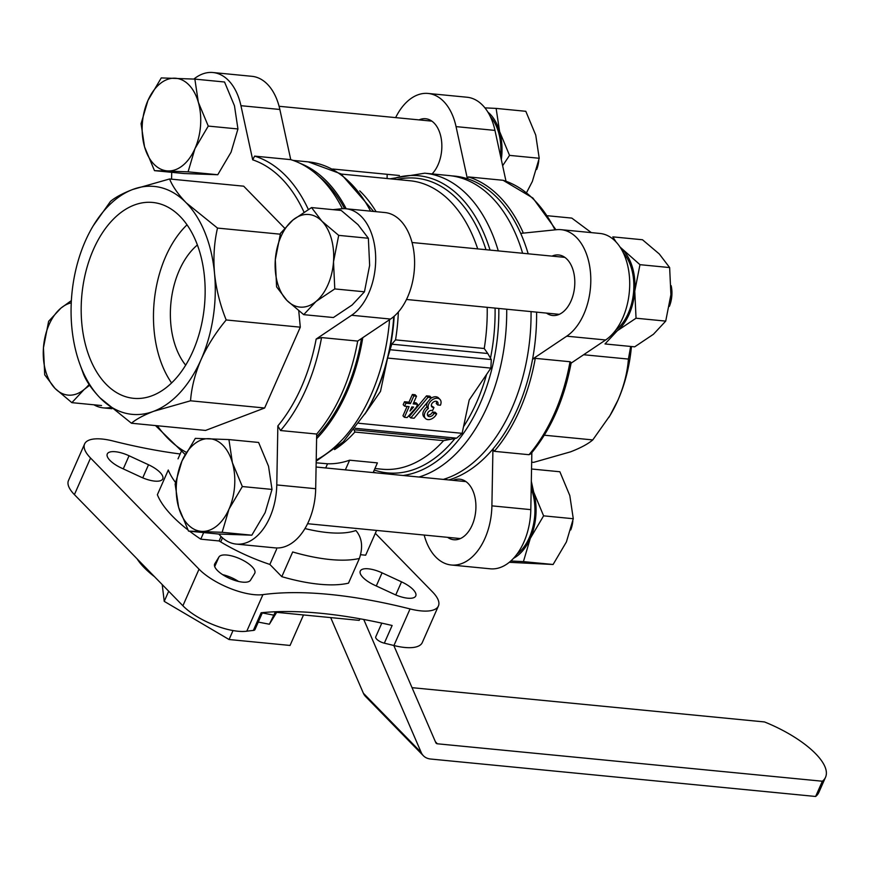 <?xml version="1.0" encoding="UTF-8"?>
<svg xmlns="http://www.w3.org/2000/svg" width="869" height="869" viewBox="0 0 869 869"><rect width="100%" height="100%" fill="white"/><g stroke="black" fill="none" stroke-linecap="round" stroke-linejoin="round"><path stroke-width="1.3" d="M513.644 558.213A46.513 29.079 -84.4 0 0 530.286 538.411A46.513 29.079 -84.4 0 0 533.675 492.039A46.513 29.079 -84.4 0 0 531.241 485.304M510.831 560.994L523.42 561.613L530.286 538.411L543.603 515.838L533.675 492.039L531.317 481.285M612.536 333.978A46.513 29.079 -84.4 0 0 617.294 330.774A46.513 29.079 -84.4 0 0 634.772 291.137A46.513 29.079 -84.4 0 0 623.16 250.457A46.513 29.079 -84.4 0 0 620.868 248.36M616.099 242.027L612.819 236.868L642.495 239.757L659.289 253.976L669.641 267.565L670.911 294.645L665.719 321.106L653.423 334.283L634.674 346.84L604.998 343.95L617.294 330.774L636.043 318.217L634.772 291.137L639.964 264.676L620.031 247.046M501.315 159.635A46.513 29.079 -84.4 0 0 499.61 131.577A46.513 29.079 -84.4 0 0 487.9 112.134M502.64 165.729L509.538 155.377L499.61 131.577L496.134 108.408L484.913 107.865M242.342 486.542L229.014 509.104L222.149 532.306L188.551 531.111L218.228 534L251.825 535.195L265.143 512.623L272.008 489.421L268.532 466.251L258.604 442.451L228.927 439.573L232.403 462.742L242.342 486.542L272.008 489.421M208.267 126.081L194.949 148.653L188.084 171.845L154.486 170.65L184.163 173.539L217.761 174.734L231.078 152.162L237.943 128.96L234.467 105.79L224.539 82.001L194.862 79.112L198.338 102.281L208.267 126.081L237.943 128.96M338.693 235.369L333.511 261.83L334.782 288.921L316.023 301.467L303.726 314.654L333.403 317.533L352.151 304.986L364.459 291.799L369.64 265.349L368.369 238.258L358.017 224.669L341.224 210.45L311.547 207.572L321.888 221.16L338.693 235.369L368.369 238.258M500.577 156.246A44.721 27.96 -84.4 0 0 490.333 116.62M615.795 330.046A44.721 27.96 -84.4 0 0 633.512 292.799A44.721 27.96 -84.4 0 0 623.301 252.846M516.892 554.27A44.721 27.96 -84.4 0 0 531.187 488.541M332.979 209.646L341.55 208.766A55.812 34.901 95.6 0 1 345.938 208.756A55.812 34.901 95.6 0 1 375.571 254.53A55.812 34.901 95.6 0 1 351.608 315.262L316.164 339.051L321.552 337.574L357.68 341.082A155.638 97.317 -84.4 0 1 316.685 434.044L280.546 430.535A155.638 97.317 -84.4 0 0 321.552 337.574M345.938 208.756L384.848 212.536A55.812 34.901 95.6 0 1 414.48 258.31A55.812 34.901 95.6 0 1 390.518 319.053L357.68 341.082M193.896 79.057A55.812 34.901 95.6 0 1 212.981 72.529A55.812 34.901 95.6 0 1 240.941 105.692L252.705 159.831L254.617 156.116L290.746 159.635A155.638 97.317 -84.4 0 1 342.397 208.701M212.981 72.529L251.891 76.309A55.812 34.901 95.6 0 1 279.851 109.472L290.746 159.635M110.548 407.561L107.669 407.854A55.812 34.901 95.6 0 1 103.27 407.865A55.812 34.901 95.6 0 1 93.939 404.802M280.546 430.535L277.852 425.919L276.776 484.935A55.812 34.901 95.6 0 1 236.238 544.092A55.812 34.901 95.6 0 1 218.792 534.022M316.685 434.044L315.686 488.715A55.812 34.901 95.6 0 1 275.147 547.883L236.238 544.092M264.643 408.006L190.539 400.794L153.661 411.298C143.624 415.186 136.216 419.162 131.436 423.236L205.54 430.437L264.643 408.006L300.294 327.178L298.751 310.863M284.587 228.091L243.678 186.183L169.574 178.981C172.605 186.433 178.156 194.384 186.216 202.814L217.5 228.08C214.187 242.397 213.198 257.474 214.524 273.311C216.185 289.192 220.074 304.737 226.19 319.966C215.751 332.534 207.376 345.764 201.032 359.668C195.047 373.67 191.549 387.378 190.539 400.794M171.573 179.177L171.704 172.323M426.516 395.851L409.321 416.436L410.765 417.924L414.1 418.239L431.296 397.654L429.851 396.177L426.516 395.851L427.961 397.329L410.765 417.924M436.52 401.315A4.008 2.77 -44.3 0 1 436.249 403.477L437.704 404.954L440.42 405.226A7.517 5.192 135.7 0 0 439.964 399.403A7.517 5.192 135.7 0 0 431.85 400.164A7.517 5.192 135.7 0 0 428.352 408.506L426.907 407.018A7.517 5.192 -44.3 0 1 427.483 402.217M428.352 408.506A7.517 5.192 135.7 0 0 425.441 418.445A7.517 5.192 135.7 0 0 431.285 419.032A7.517 5.192 135.7 0 0 436.662 413.763L433.935 413.492A4.008 2.77 135.7 0 1 431.067 416.305A4.008 2.77 135.7 0 1 427.95 415.99A4.008 2.77 135.7 0 1 427.374 414.632A3.509 2.422 135.7 0 1 431.708 410.385L432.632 410.472L433.946 407.485L431.578 405.91A3.509 2.422 -44.3 0 1 431.35 405.877M436.662 413.763L435.206 412.275L432.49 412.015A4.008 2.77 -44.3 0 1 427.439 415.045M425.441 418.445L423.996 416.957A7.517 5.192 -44.3 0 1 426.907 407.018M430.503 398.61A7.517 5.192 -44.3 0 1 438.519 397.926L439.964 399.403M374.93 468.521L381.947 469.206A144.906 90.604 -84.4 0 0 443.581 440.659L456.627 438.161L462.123 433.327L469.195 400.001L490.887 368.108L491.289 359.56L487.781 353.509L391.767 344.178L395.536 339.877A144.906 90.604 -84.4 0 0 398.35 312.025M391.767 344.178L387.563 358.061L380.503 391.376L364.871 414.068M407.094 406.431L402.955 415.816L404.4 417.305L407.126 417.565L416.305 407.333L417.62 404.346L416.175 402.858L413.72 402.619M417.62 404.346L413.144 403.9L416.533 396.221L415.089 394.743L412.373 394.472L408.984 402.162L404.509 401.728L403.183 404.715L404.628 406.192L409.103 406.627L404.4 417.305M395.645 117.619A55.812 34.901 95.6 0 1 428.091 93.45L467.001 97.23A55.812 34.901 95.6 0 1 494.961 130.404L505.997 181.186M528.178 253.802A153.856 96.198 -84.4 0 0 520.705 233.392L556.66 229.688A55.812 34.901 95.6 0 1 561.059 229.677L599.968 233.457A55.812 34.901 95.6 0 1 629.591 279.231A55.812 34.901 95.6 0 1 605.639 339.975L571.118 363.133M531.839 452.651L530.807 509.636A55.812 34.901 95.6 0 1 490.257 568.804L451.348 565.013A55.812 34.901 95.6 0 1 424.17 535.054M487.194 307.333A144.906 90.604 -84.4 0 1 484.229 348.502L487.781 353.509M334.576 449.588A144.906 90.604 -84.4 0 0 354.889 432.034L354.009 429.764M554.987 229.861A155.638 97.317 -84.4 0 0 503.086 180.285L468.337 176.907L467.381 178.753A153.856 96.198 -84.4 0 0 451.826 175.896M570.021 361.732L571.215 362.59C564.231 399.512 550.772 429.938 530.818 453.868L529.015 454.704A155.638 97.317 -84.4 0 0 570.021 361.732L535.271 358.354L532.588 359.093A153.856 96.198 -84.4 0 0 536.597 312.134M529.015 454.704L494.276 451.326L492.929 449.023A153.856 96.198 -84.4 0 0 532.588 359.093L566.729 336.184L605.639 339.975M503.086 180.285L532.882 198.013L555.943 229.764M520.705 233.392A153.856 96.198 -84.4 0 0 467.381 178.753L456.051 126.613L494.961 130.404M325.701 467.957L327.548 463.785L316.327 462.819M262.438 612.623L254.943 629.612A7.158 2.607 -156.2 0 1 253.346 630.438A322.019 117.206 -156.2 0 0 246.785 631.209A42.939 15.631 23.8 0 1 182.892 605.769L74.408 494.624A42.939 15.631 23.8 0 1 68.477 480.535L84.608 443.95A42.939 15.631 -156.2 0 1 112.97 440.985A322.019 117.206 -156.2 0 0 180.165 453.976M393.929 645.526A42.939 15.631 23.8 0 0 422.28 642.56L438.421 605.965A42.939 15.631 -156.2 0 1 410.059 608.93L393.929 645.526A322.019 117.206 -156.2 0 0 384.326 643.179A7.158 2.607 -156.2 0 1 375.745 636.858L381.795 623.138M360.689 554.726L365.664 555.204L376.549 530.503M276.592 549.197L269.868 564.437L281.806 576.668A114.491 41.679 -156.2 0 0 348.502 583.153L359.397 558.452C363.199 547.014 362.025 537.694 355.877 530.503A94.819 34.51 23.8 0 1 304.976 528.558M281.806 576.668L292.69 551.967A114.491 41.679 23.8 0 0 359.397 558.452M203.672 532.578L200.772 539.171L219.107 540.952L221.063 536.51M178.026 458.832L181.067 451.934M187.91 529.894A114.491 41.679 -156.2 0 1 157.376 494.711L168.271 470.01A114.491 41.679 23.8 0 0 175.462 482.371M374.517 585.152A19.683 7.158 -156.2 0 1 360.287 571.052A19.683 7.158 -156.2 0 1 382.067 572.845L401.532 581.85A19.683 7.158 -156.2 0 1 415.762 595.938A19.683 7.158 -156.2 0 1 393.972 594.157L374.517 585.152M218.955 556.975A19.683 7.158 -156.2 0 1 240.126 558.876A19.683 7.158 -156.2 0 1 254.802 573.171A19.683 7.158 -156.2 0 1 254.639 573.486L250.511 580.199A19.683 7.158 -156.2 0 1 229.34 578.298A19.683 7.158 -156.2 0 1 214.665 564.003A19.683 7.158 -156.2 0 1 214.839 563.688L218.955 556.975L214.719 566.588M148.523 464.763A19.683 7.158 -156.2 0 1 162.753 478.862A19.683 7.158 -156.2 0 1 140.963 477.07L121.508 468.065A19.683 7.158 -156.2 0 1 107.278 453.976A19.683 7.158 -156.2 0 1 129.057 455.758L148.523 464.763L142.744 477.863M269.868 564.437A93.026 33.858 -156.2 0 1 219.107 540.952M200.772 539.171A114.491 41.679 -156.2 0 1 189.627 531.22M375.321 533.305L432.49 591.887A42.939 15.631 -156.2 0 1 438.421 605.965M410.059 608.93A322.019 117.206 -156.2 0 0 262.927 594.624A42.939 15.631 -156.2 0 1 199.034 569.173L90.55 458.028A42.939 15.631 -156.2 0 1 84.608 443.95M443.32 479.395A153.856 96.198 -84.4 0 0 531.046 311.602M522.617 253.259A153.856 96.198 -84.4 0 0 449.056 175.56L424.724 173.192L390.04 178.808M373.138 472.573L377.407 462.895L349.62 460.19A144.906 90.604 95.6 0 1 327.548 463.785M316.598 438.715A153.856 96.198 -84.4 0 0 362.775 337.661M346.21 208.777A153.856 96.198 -84.4 0 0 300.25 163.405M448.882 479.938A153.856 96.198 -84.4 0 0 492.929 449.023L491.897 505.856A55.812 34.901 95.6 0 1 451.348 565.013M316.631 436.64A152.064 95.079 -84.4 0 0 361.504 338.519M344.624 208.669A152.064 95.079 -84.4 0 0 318.239 175.81M253.346 630.438L261.145 612.754A322.019 117.206 -156.2 0 1 392.125 625.495L384.326 643.179M222.605 574.637A19.683 7.158 -156.2 0 1 238.53 581.448M349.62 460.19L345.351 469.868M561.059 229.677A55.812 34.901 95.6 0 1 590.681 275.451A55.812 34.901 95.6 0 1 566.729 336.184M552.032 256.116A30.415 19.02 95.6 0 1 558.593 254.965A30.415 19.02 95.6 0 1 571.02 300.978A30.415 19.02 95.6 0 1 552.706 315.501A30.415 19.02 95.6 0 1 546.492 313.101M428.091 93.45A55.812 34.901 95.6 0 1 456.051 126.613M419.064 119.889A30.415 19.02 95.6 0 1 425.636 118.738A30.415 19.02 95.6 0 1 438.063 164.752A30.415 19.02 95.6 0 1 432.099 173.909M387.085 178.525L387.161 174.311M453.129 480.351A30.415 19.02 95.6 0 1 459.701 479.188A30.415 19.02 95.6 0 1 472.128 525.213A30.415 19.02 95.6 0 1 453.814 539.736A30.415 19.02 95.6 0 1 447.589 537.335M83.5 374.126L79.459 363.036A114.491 71.584 -84.4 0 0 100.141 397.969C92.027 389.486 86.476 381.545 83.5 374.126M131.436 423.236L100.141 397.969A114.491 71.584 -84.4 0 0 153.661 411.298A114.491 71.584 -84.4 0 0 201.032 359.668A114.491 71.584 -84.4 0 0 214.524 273.311A114.491 71.584 -84.4 0 0 186.216 202.814A114.491 71.584 -84.4 0 0 132.696 189.485L169.574 178.981M300.294 327.178L226.19 319.966M280.231 234.185L217.5 228.08M93.298 225.679L110.472 201.412C115.262 197.35 122.67 193.363 132.696 189.485A114.491 71.584 -84.4 0 0 92.722 226.635A114.491 71.584 -84.4 0 0 85.314 241.115A114.491 71.584 -84.4 0 0 71.834 327.472A114.491 71.584 -84.4 0 0 79.459 363.036M591.333 232.62L571.802 218.097L547.763 215.762M531.665 462.156L533.664 462.351L570.542 451.847C580.579 447.959 587.987 443.983 592.767 439.92L610.016 415.491L617.924 400.218C623.909 386.216 627.407 372.508 628.417 359.082L583.642 354.737M628.417 359.082L630.666 346.449M592.767 439.92L544.309 435.206M631.437 346.525A114.491 71.584 95.6 0 1 617.924 400.218A114.491 71.584 95.6 0 1 610.516 414.687A114.491 71.584 95.6 0 1 608.811 417.478M93.45 249.446A98.393 61.525 -84.4 0 0 133.652 398.328A98.393 61.525 -84.4 0 0 204.411 306.344A98.393 61.525 -84.4 0 0 152.705 202.455A98.393 61.525 -84.4 0 0 93.45 249.446M433.935 413.492L432.49 412.015M433.946 407.485L431.578 405.91M437.704 404.954A4.008 2.77 135.7 0 0 437.455 401.858A4.008 2.77 135.7 0 0 432.643 402.684A3.509 2.422 135.7 0 0 431.839 406.855A3.509 2.422 135.7 0 0 433.023 407.398M431.296 397.654L427.961 397.329M416.533 396.221L413.818 395.96L412.373 394.472M413.818 395.96L410.429 403.64L408.984 402.162M410.429 403.64L405.953 403.205L404.509 401.728M405.953 403.205L404.628 406.192M409.994 411.07L413.579 407.061L411.83 406.898L409.994 411.07M197.372 245.004A71.562 44.743 -84.4 0 0 179.275 270.368A71.562 44.743 -84.4 0 0 185.684 365.186M186.998 224.843A98.393 61.525 -84.4 0 0 165.718 256.474A98.393 61.525 -84.4 0 0 171.617 382.968M220.704 541.919L222.497 537.857M89.637 385.282L84.163 389.475L71.866 402.651L55.062 388.443L44.721 374.854L43.45 347.763L48.631 321.302L60.928 308.126L71.377 300.587M71.866 402.651L101.543 405.541M154.486 170.65L144.547 146.85L141.071 123.68L147.936 100.489L161.265 77.917L194.862 79.112M188.084 171.845L217.761 174.734M303.726 314.654L286.922 300.435L276.581 286.846L275.31 259.755L280.491 233.305L292.799 220.118L311.547 207.572M334.782 288.921L364.459 291.799M188.551 531.111L178.623 507.311L175.136 484.142L182.001 460.95L195.329 438.378L228.927 439.573M222.149 532.306L251.825 535.195M71.258 302.857A46.513 29.079 -84.4 0 0 60.928 308.126A46.513 29.079 -84.4 0 0 43.45 347.763A46.513 29.079 -84.4 0 0 55.062 388.443A46.513 29.079 -84.4 0 0 84.163 389.475A46.513 29.079 -84.4 0 0 89.094 384.456M144.547 146.85A46.513 29.079 -84.4 0 0 168.054 170.932A46.513 29.079 -84.4 0 0 194.949 148.653A46.513 29.079 -84.4 0 0 198.338 102.281A46.513 29.079 -84.4 0 0 174.832 78.199A46.513 29.079 -84.4 0 0 147.936 100.489A46.513 29.079 -84.4 0 0 144.547 146.85M275.31 259.755A46.513 29.079 -84.4 0 0 286.922 300.435A46.513 29.079 -84.4 0 0 316.023 301.467A46.513 29.079 -84.4 0 0 333.511 261.83A46.513 29.079 -84.4 0 0 321.888 221.16A46.513 29.079 -84.4 0 0 292.799 220.118A46.513 29.079 -84.4 0 0 275.31 259.755M178.623 507.311A46.513 29.079 -84.4 0 0 202.119 531.393A46.513 29.079 -84.4 0 0 229.014 509.104A46.513 29.079 -84.4 0 0 232.403 462.742A46.513 29.079 -84.4 0 0 208.897 438.66A46.513 29.079 -84.4 0 0 182.001 460.95A46.513 29.079 -84.4 0 0 178.623 507.311M509.538 155.377L539.214 158.267L535.738 135.097L525.81 111.297L496.134 108.408M539.214 158.267L532.349 181.469L526.581 192.592M669.641 267.565L639.964 264.676M665.719 321.106L636.043 318.217M531.535 468.999L559.875 471.758L569.803 495.558L573.279 518.728L566.414 541.919L553.097 564.492L509.299 562.308M553.097 564.492L523.42 561.613M573.279 518.728L543.603 515.838M536.673 169.498A23.137 14.469 -84.4 0 0 538.758 160.743M669.369 306.377A23.137 14.469 -84.4 0 0 671.172 285.705M670.227 301.087A28.623 17.901 -84.4 0 0 671.118 290.713M570.737 529.96A23.137 14.469 -84.4 0 0 572.823 521.204M360.124 618.804L359.169 620.368L276.668 612.341L303.498 614.959L290.05 645.45L229.068 639.519L233.022 630.557M137.085 558.832A71.562 26.048 23.8 0 0 154.508 576.69M412.036 687.672L764.503 721.943A71.562 26.048 -156.2 0 1 825.55 777.223L818.826 792.463A71.562 26.048 -156.2 0 1 815.633 796.471L430.666 759.028A21.464 14.816 -44.3 0 1 423.366 755.726A21.464 14.816 -44.3 0 1 421.237 752.521L363.742 619.467M393.809 645.493L435.814 742.702A3.574 2.466 -44.3 0 0 436.173 743.234A3.574 2.466 -44.3 0 0 437.389 743.788L822.356 781.231A71.562 26.048 -156.2 0 0 825.55 777.223M330.687 617.598L363.383 693.245A21.464 14.816 135.7 0 0 365.512 696.449L423.366 755.726M359.169 620.368L359.875 618.761M815.633 796.471L822.356 781.231M277.07 611.7L269.379 624.224L258.267 622.085M275.451 611.754L269.379 624.224M273.42 615.078L262.297 612.938M229.068 639.519L164.23 601.359L168.695 591.224M164.23 601.359L162.221 584.587M390.518 319.053L351.608 315.262M279.851 109.472L240.941 105.692M111.33 408.213L107.669 407.854M315.686 488.715L276.776 484.935M277.852 425.919A152.064 95.079 -84.4 0 0 316.164 339.051M303.987 212.101A152.064 95.079 -84.4 0 0 252.705 159.831M157.365 425.756A152.064 95.079 -84.4 0 0 186.314 452.347M490.887 368.108L387.563 358.061M462.123 433.327L358.864 423.279M490.518 357.974A148.056 92.57 -84.4 0 0 495.08 308.093M485.988 249.696A148.056 92.57 -84.4 0 0 397.003 179.492M463.688 426.44A148.056 92.57 -84.4 0 0 486.499 374.713M374.267 470.031A148.056 92.57 -84.4 0 0 455.03 438.432M373.42 471.943A150.706 94.232 -84.4 0 0 375.875 472.834M403.118 475.484A150.706 94.232 -84.4 0 0 498.817 308.462M490.04 250.087A150.706 94.232 -84.4 0 0 392.191 179.014M477.7 248.892A144.906 90.604 -84.4 0 0 409.994 180.752L341.256 174.061M376.092 211.688A144.906 90.604 -84.4 0 0 359.733 190.876M484.229 348.502L395.536 339.877M390.029 348.197A148.056 92.57 -84.4 0 0 394.178 316.229M393.744 316.598A150.706 94.232 -84.4 0 1 365.719 412.656L366.609 411.146A148.056 92.57 -84.4 0 0 386.01 364.937M523.344 233.109A155.638 97.317 -84.4 0 0 468.337 176.907M494.276 451.326A155.638 97.317 -84.4 0 0 535.271 358.354M308.321 209.44A155.638 97.317 -84.4 0 0 254.617 156.116M90.55 458.028L74.408 494.624M199.034 569.173L182.892 605.769M418.977 477.027A153.856 96.198 -84.4 0 0 506.703 309.234M498.285 250.891A153.856 96.198 -84.4 0 0 424.724 173.192M443.581 440.659L354.889 432.034M316.207 460.092A153.856 96.198 -84.4 0 0 389.562 319.694M370.552 211.145A153.856 96.198 -84.4 0 0 308.31 161.873L293.059 160.385M262.927 594.624L246.785 631.209M129.057 455.758L123.268 468.88M214.839 563.688L214.545 564.339M401.532 581.85L395.753 594.939M382.067 572.845L376.277 585.967M491.897 505.856L530.807 509.636M450.023 439.106L354.041 429.764M491.289 359.56L389.616 349.675M456.627 438.161L355.182 428.298M363.383 693.245L421.237 752.521M435.412 741.757L437.389 743.788M564.817 257.365L412.036 242.505M559.278 314.339L406.496 299.479M431.86 121.139L279.079 106.279M399.447 175.505L332.664 169.01M465.925 481.6L316.088 467.022M460.385 538.574L307.604 523.714M111.938 408.712L103.27 407.865M155.486 425.571L185.14 454.498M365.719 412.656L343.19 441.919L316.186 461.178M373.637 211.449L340.985 173.887L308.31 161.873M610.516 414.687L610.038 415.501M92.722 226.635L93.2 225.831"/></g></svg>
